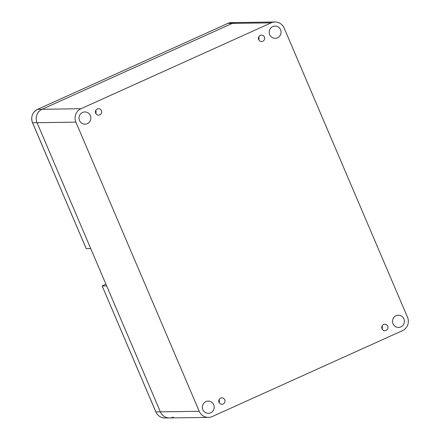 <?xml version="1.0" encoding="UTF-8"?>
<svg xmlns="http://www.w3.org/2000/svg" width="440" height="440" viewBox="0 0 440 440"><rect width="100%" height="100%" fill="white"/><g stroke="black" fill="none" stroke-linecap="round" stroke-linejoin="round"><path stroke-width="0.66" d="M199.232 411.301L160.369 411.846A10.186 9.889 89.2 0 0 169.565 417.94A10.186 9.889 -90.8 0 1 160.369 411.846L37.032 122.689A10.186 9.889 -90.8 0 1 42.108 109.269A10.186 9.889 89.2 0 0 37.032 122.689L32.538 122.749A10.186 9.889 -90.8 0 1 37.615 109.329L227.777 23.457A10.186 9.889 -90.8 0 1 231.611 22.6L236.104 22.539A10.186 9.889 89.2 0 0 232.271 23.397L42.108 109.269L232.271 23.397A10.186 9.889 -90.8 0 1 236.104 22.539L274.973 22A10.186 9.889 89.2 0 0 271.134 22.858L80.977 108.73A10.186 9.889 89.2 0 0 75.9 122.144L199.232 411.301A10.186 9.889 89.2 0 0 208.434 417.401A10.186 9.889 89.2 0 0 212.267 416.543L402.43 330.671A10.186 9.889 89.2 0 0 407.506 317.251L284.168 28.094A10.186 9.889 89.2 0 0 274.973 22M82.566 112.459A6.111 5.934 89.2 0 0 85.041 124.168A6.111 5.934 89.2 0 0 90.75 116.765A6.111 5.934 89.2 0 0 82.566 112.459M272.728 26.587A6.111 5.934 89.2 0 0 275.198 38.297A6.111 5.934 89.2 0 0 280.913 30.888A6.111 5.934 89.2 0 0 272.728 26.587M205.904 401.616A6.111 5.934 89.2 0 0 208.373 413.325A6.111 5.934 89.2 0 0 214.088 405.922A6.111 5.934 89.2 0 0 205.904 401.616M396.061 315.744A6.111 5.934 89.2 0 0 398.536 327.454A6.111 5.934 89.2 0 0 404.25 320.045A6.111 5.934 89.2 0 0 396.061 315.744M223.124 404.019A3.207 3.113 -90.8 0 1 218.829 401.759A3.207 3.113 -90.8 0 1 221.826 397.87A3.207 3.113 -90.8 0 1 223.124 404.019M386.122 330.413A3.207 3.113 -90.8 0 1 381.821 328.152A3.207 3.113 -90.8 0 1 384.824 324.269A3.207 3.113 -90.8 0 1 386.122 330.413M99.792 114.862A3.207 3.113 -90.8 0 1 95.491 112.602A3.207 3.113 -90.8 0 1 98.494 108.713A3.207 3.113 -90.8 0 1 99.792 114.862M262.785 41.256A3.207 3.113 -90.8 0 1 258.489 38.995A3.207 3.113 -90.8 0 1 261.487 35.112A3.207 3.113 -90.8 0 1 262.785 41.256M219.06 399.702A3.207 3.113 -90.8 0 1 219.098 402.54M382.052 326.095A3.207 3.113 -90.8 0 1 382.096 328.933M95.722 110.545A3.207 3.113 -90.8 0 1 95.761 113.383M258.72 36.938A3.207 3.113 -90.8 0 1 258.759 39.776M86.224 248.617L90.745 248.611L37.032 122.689L75.9 122.144M173.404 417.082A10.186 9.889 -90.8 0 1 169.565 417.94L165.072 418A10.186 9.889 -90.8 0 1 155.876 411.906L102.163 285.984L106.656 285.918L160.369 411.846L155.826 411.889L102.163 285.984M102.118 285.967L105.897 284.136M80.977 108.73L37.615 109.329A1.529 0.336 65.7 0 0 37.582 109.34L227.744 23.463A1.529 0.336 65.7 0 1 227.777 23.457L271.134 22.858M227.716 23.485A1.529 0.336 65.7 0 1 227.744 23.463L231.611 22.6M86.251 248.672L32.489 122.733C30.613 116.847 32.307 112.382 37.582 109.34M32.516 122.689L86.201 248.655M155.848 411.846L155.826 411.889C157.707 415.822 160.793 417.857 165.072 418M208.434 417.401L169.565 417.94"/></g></svg>
